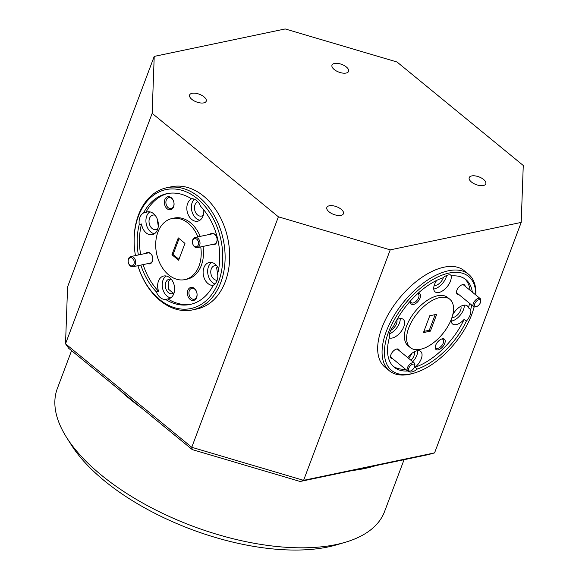 <?xml version="1.0" encoding="UTF-8"?>
<svg xmlns="http://www.w3.org/2000/svg" width="579" height="579" viewBox="0 0 579 579"><rect width="100%" height="100%" fill="white"/><g stroke="black" fill="none" stroke-linecap="round" stroke-linejoin="round"><path stroke-width="0.87" d="M128.133 260.774A5.204 3.72 78.2 0 1 130.861 256.54A5.204 3.72 78.2 0 1 135.718 262.49A5.204 3.72 78.2 0 1 132.996 266.724A5.204 3.72 78.2 0 1 128.133 260.774M132.996 266.724L150.077 263.148A5.204 3.72 -101.8 0 0 152.443 260.868A5.204 3.72 -101.8 0 0 152.805 258.907A5.204 3.72 -101.8 0 0 147.942 252.965L130.861 256.54M134.248 262.468A4.162 2.975 -101.8 0 0 131.31 257.72A4.162 2.975 -101.8 0 0 128.183 261.1A4.162 2.975 -101.8 0 0 131.122 265.848A4.162 2.975 -101.8 0 0 134.248 262.468M410.605 370.951A4.162 2.171 129.3 0 0 414.774 365.863A4.162 2.171 129.3 0 0 414.788 365.639A4.162 2.171 129.3 0 0 411.712 364.64A4.162 2.171 129.3 0 0 408.528 369.489A4.162 2.171 129.3 0 0 410.605 370.951L409.65 371.233A5.204 2.721 -50.7 0 1 407.674 371.023A5.204 2.721 -50.7 0 1 407.059 369.409A5.204 2.721 -50.7 0 1 409.91 364.191A5.204 2.721 -50.7 0 1 414.267 362.975A5.204 2.721 -50.7 0 1 414.882 364.596A5.204 2.721 -50.7 0 1 414.868 364.879A5.204 2.721 -50.7 0 1 414.832 365.154M414.267 362.975L397.802 349.477A5.204 2.721 129.3 0 0 396.094 349.195M390.593 355.904A5.204 2.721 129.3 0 0 390.593 355.911A5.204 2.721 129.3 0 0 391.209 357.525L407.674 371.023M192.431 241.675A5.204 3.72 78.2 0 1 195.152 237.441A5.204 3.72 78.2 0 1 200.016 243.39A5.204 3.72 78.2 0 1 197.287 247.624A5.204 3.72 78.2 0 1 192.431 241.675M197.287 247.624L214.375 244.041A5.204 3.72 -101.8 0 0 216.734 241.761A5.204 3.72 -101.8 0 0 217.096 239.807A5.204 3.72 -101.8 0 0 212.24 233.858L195.152 237.441M198.546 243.368A4.162 2.975 -101.8 0 0 195.601 238.62A4.162 2.975 -101.8 0 0 192.474 242A4.162 2.975 -101.8 0 0 195.42 246.741A4.162 2.975 -101.8 0 0 198.546 243.368M471.653 175.936A8.866 4.118 20.6 0 0 469.207 177.608A8.866 4.118 20.6 0 0 473.55 183.427A8.866 4.118 20.6 0 0 483.349 185.519A8.866 4.118 20.6 0 0 485.803 183.847A8.866 4.118 20.6 0 0 481.453 178.035A8.866 4.118 20.6 0 0 471.653 175.936M329.285 205.777A8.866 4.118 20.6 0 0 326.838 207.448A8.866 4.118 20.6 0 0 331.181 213.267A8.866 4.118 20.6 0 0 340.98 215.359A8.866 4.118 20.6 0 0 343.434 213.687A8.866 4.118 20.6 0 0 339.084 207.875A8.866 4.118 20.6 0 0 329.285 205.777M192.076 93.299A8.866 4.118 20.6 0 0 189.623 94.97A8.866 4.118 20.6 0 0 193.965 100.782A8.866 4.118 20.6 0 0 203.765 102.881A8.866 4.118 20.6 0 0 206.218 101.209A8.866 4.118 20.6 0 0 201.868 95.397A8.866 4.118 20.6 0 0 192.076 93.299M334.445 63.458A8.866 4.118 20.6 0 0 331.991 65.13A8.866 4.118 20.6 0 0 336.334 70.942A8.866 4.118 20.6 0 0 346.133 73.041A8.866 4.118 20.6 0 0 348.587 71.369A8.866 4.118 20.6 0 0 344.237 65.557A8.866 4.118 20.6 0 0 334.445 63.458M137.925 265.696A60.759 43.447 -101.8 0 0 177.898 308.542A60.759 43.447 -101.8 0 0 218.522 281.915A60.759 43.447 -101.8 0 0 197.388 198.698A60.759 43.447 -101.8 0 0 138.388 216.228A60.759 43.447 -101.8 0 0 135.457 255.578A62.423 44.641 78.2 0 1 138.432 215.084A62.423 44.641 78.2 0 1 166.788 187.734A62.423 44.641 78.2 0 1 214.201 215.446A62.423 44.641 78.2 0 1 220.758 282.574A62.423 44.641 78.2 0 1 192.402 309.931A62.423 44.641 78.2 0 1 137.889 265.703M216.843 265.862A7.411 5.298 -101.8 0 0 214.643 265.696A7.411 5.298 -101.8 0 0 211.277 268.938A7.411 5.298 -101.8 0 0 211.885 276.596A7.411 5.298 -101.8 0 0 217.154 280.272M217.335 266.514L216.647 267.816L217.805 275.148M171.377 279.375A7.411 5.298 -101.8 0 0 169.177 279.201A7.411 5.298 -101.8 0 0 165.811 282.451A7.411 5.298 -101.8 0 0 166.593 290.412A7.411 5.298 -101.8 0 0 172.216 293.705A7.411 5.298 -101.8 0 0 174.163 292.663M170.392 279.143L168.2 281.951L168.532 289.218L173.331 293.278M155.092 215.25A7.411 5.298 -101.8 0 0 152.892 215.077A7.411 5.298 -101.8 0 0 149.527 218.326A7.411 5.298 -101.8 0 0 150.308 226.295A7.411 5.298 -101.8 0 0 155.932 229.581A7.411 5.298 -101.8 0 0 157.879 228.539M197.844 201.716A7.411 5.298 -101.8 0 0 194.993 204.821A7.411 5.298 -101.8 0 0 195.767 212.782A7.411 5.298 -101.8 0 0 201.398 216.076A7.411 5.298 -101.8 0 0 203.345 215.033M212.109 244.519A5.826 4.169 -101.8 0 0 216.72 242.188A5.826 4.169 -101.8 0 0 215.381 234.886A5.826 4.169 -101.8 0 0 209.974 234.336M147.819 263.619A5.826 4.169 -101.8 0 0 152.429 261.295A5.826 4.169 -101.8 0 0 151.09 253.986A5.826 4.169 -101.8 0 0 145.684 253.436M196.636 297.534A6.658 4.762 -101.8 0 0 194.32 288.414A6.658 4.762 -101.8 0 0 187.857 290.332A6.658 4.762 -101.8 0 0 190.173 299.452A6.658 4.762 -101.8 0 0 196.636 297.534M196.665 296.795A5.58 3.988 -101.8 0 0 196.078 290.796A5.58 3.988 -101.8 0 0 191.844 288.32A5.58 3.988 -101.8 0 0 189.311 290.767A5.58 3.988 -101.8 0 0 189.898 296.759A5.58 3.988 -101.8 0 0 194.131 299.234A5.58 3.988 -101.8 0 0 196.665 296.795M173.606 206.848A6.658 4.762 -101.8 0 0 171.29 197.728A6.658 4.762 -101.8 0 0 164.827 199.654A6.658 4.762 -101.8 0 0 167.143 208.773A6.658 4.762 -101.8 0 0 173.606 206.848M173.635 206.11A5.58 3.988 -101.8 0 0 173.049 200.117A5.58 3.988 -101.8 0 0 168.815 197.634A5.58 3.988 -101.8 0 0 166.282 200.081A5.58 3.988 -101.8 0 0 166.868 206.081A5.58 3.988 -101.8 0 0 171.102 208.556A5.58 3.988 -101.8 0 0 173.635 206.11M218.688 268.895A11.652 8.33 -101.8 0 0 209.214 262.497A11.652 8.33 -101.8 0 0 203.924 267.599A11.652 8.33 -101.8 0 0 204.894 279.664A11.652 8.33 -101.8 0 0 213.217 285.418M191.2 304.207A56.597 40.472 -101.8 0 1 167.816 298.916L165.536 299.394A56.597 40.472 -101.8 0 0 190.064 304.467A56.597 40.472 -101.8 0 0 213.325 285.194A11.652 8.33 -101.8 0 0 217.009 280.677A11.652 8.33 -101.8 0 0 217.661 273.672A56.597 40.472 -101.8 0 0 200.544 206.262A11.652 8.33 -101.8 0 0 191.374 198.742A56.597 40.472 -101.8 0 0 166.846 193.676A56.597 40.472 -101.8 0 0 143.578 212.942A11.652 8.33 -101.8 0 0 139.894 217.465A11.652 8.33 -101.8 0 0 139.25 224.471A56.597 40.472 -101.8 0 0 138.374 254.97M211.588 262.475A11.652 8.33 -101.8 0 0 208.476 266.644A11.652 8.33 -101.8 0 0 214.918 284.021M167.816 298.916A11.652 8.33 -101.8 0 0 168.532 298.815A11.652 8.33 -101.8 0 0 173.823 293.705A11.652 8.33 -101.8 0 0 172.6 281.177A11.652 8.33 -101.8 0 0 163.748 276.002A11.652 8.33 -101.8 0 0 158.458 281.112A11.652 8.33 -101.8 0 0 158.646 291.403A56.597 40.472 -101.8 0 1 143.143 264.596M166.122 275.98A11.652 8.33 -101.8 0 0 163.017 280.156A11.652 8.33 -101.8 0 0 170.718 297.881M143.578 212.942L145.857 212.464A11.652 8.33 -101.8 0 1 147.471 211.878A11.652 8.33 -101.8 0 1 156.316 217.053A11.652 8.33 -101.8 0 1 157.546 229.581A11.652 8.33 -101.8 0 1 152.248 234.69A11.652 8.33 -101.8 0 1 141.522 223.993L139.25 224.471M149.838 211.856A11.652 8.33 -101.8 0 0 146.733 216.032A11.652 8.33 -101.8 0 0 154.434 233.757M191.815 198.727A11.652 8.33 -101.8 0 0 187.639 203.482A11.652 8.33 -101.8 0 0 188.863 216.01A11.652 8.33 -101.8 0 0 197.714 221.185A11.652 8.33 -101.8 0 0 203.005 216.076A11.652 8.33 -101.8 0 0 203.75 209.88M194.291 199.183A11.652 8.33 -101.8 0 0 192.192 202.527A11.652 8.33 -101.8 0 0 199.893 220.252M197.946 236.854A31.215 22.32 -101.8 0 0 172.05 218.522A31.215 22.32 -101.8 0 0 157.872 232.201A31.215 22.32 -101.8 0 0 161.15 265.761A31.215 22.32 -101.8 0 0 184.86 279.621L187.133 279.143A31.215 22.32 -101.8 0 0 201.311 265.464A31.215 22.32 -101.8 0 0 203.012 246.422M184.86 279.621A31.215 22.32 -101.8 0 0 199.038 265.942A31.215 22.32 -101.8 0 0 200.732 246.9M192.402 309.931L196.954 308.976A62.423 44.641 -101.8 0 0 225.311 281.618A62.423 44.641 -101.8 0 0 218.761 214.491A62.423 44.641 -101.8 0 0 171.341 186.778L166.788 187.734M475.757 294.95A60.759 31.751 129.3 0 0 439.931 275.995A60.759 31.751 129.3 0 0 388.509 332.158A60.759 31.751 129.3 0 0 414.687 372.912A60.759 31.751 129.3 0 0 471.653 314.73A60.759 31.751 129.3 0 0 474.114 306.906M414.687 372.912L413.167 373.368A62.423 32.619 -50.7 0 1 389.406 370.828A62.423 32.619 -50.7 0 1 386.273 331.499A62.423 32.619 -50.7 0 1 425.695 281.336A62.423 32.619 -50.7 0 1 468.556 274.265A62.423 32.619 -50.7 0 1 475.858 295.029M451.946 317.531A7.411 3.872 129.3 0 0 460.594 310.272A7.411 3.872 129.3 0 0 460.79 306.327M411.01 360.304A7.411 3.872 129.3 0 0 413.971 355.803A7.411 3.872 129.3 0 0 414.166 351.851M390.724 330.327A7.411 3.872 129.3 0 0 396.528 323.697A7.411 3.872 129.3 0 0 396.796 319.926M434.207 285.375A7.411 3.872 129.3 0 0 443.152 278.173A7.411 3.872 129.3 0 0 443.398 277.421M476.539 306.566A4.162 2.171 129.3 0 0 480.708 301.478A4.162 2.171 129.3 0 0 480.722 301.254A4.162 2.171 129.3 0 0 477.646 300.248A4.162 2.171 129.3 0 0 474.462 305.097A4.162 2.171 129.3 0 0 476.539 306.566L475.591 306.848A5.204 2.721 -50.7 0 1 473.608 306.638A5.204 2.721 -50.7 0 1 472.992 305.017A5.204 2.721 -50.7 0 1 475.844 299.806A5.204 2.721 -50.7 0 1 480.201 298.59L463.736 285.092A5.204 2.721 129.3 0 0 462.028 284.81M465.212 286.301A5.826 3.047 129.3 0 0 462.324 284.709A5.826 3.047 129.3 0 0 456.867 290.289A5.826 3.047 129.3 0 0 456.491 291.83A5.826 3.047 129.3 0 0 458.611 294.349M399.278 350.686A5.826 3.047 129.3 0 0 396.391 349.094A5.826 3.047 129.3 0 0 390.934 354.674A5.826 3.047 129.3 0 0 390.557 356.215A5.826 3.047 129.3 0 0 392.678 358.734M444.773 343.39A6.658 3.481 129.3 0 0 441.907 338.925A6.658 3.481 129.3 0 0 435.661 345.301A6.658 3.481 129.3 0 0 435.234 347.06A6.658 3.481 129.3 0 0 438.933 349.629A6.658 3.481 129.3 0 0 444.773 343.39M435.314 346.51A5.58 2.917 129.3 0 0 435.973 348.073A5.58 2.917 129.3 0 0 439.801 347.443A5.58 2.917 129.3 0 0 443.319 342.963A5.58 2.917 129.3 0 0 443.044 339.446A5.58 2.917 129.3 0 0 441.379 339.113M410.779 300.559A6.658 3.481 129.3 0 0 410.562 301.666A6.658 3.481 129.3 0 0 414.267 304.228A6.658 3.481 129.3 0 0 420.108 297.997A6.658 3.481 129.3 0 0 417.973 293.372M410.649 301.116A5.58 2.917 129.3 0 0 411.3 302.679A5.58 2.917 129.3 0 0 415.129 302.043A5.58 2.917 129.3 0 0 418.653 297.563A5.58 2.917 129.3 0 0 418.371 294.052A5.58 2.917 129.3 0 0 417.604 293.705M466.341 321.157L464.148 319.355A56.597 29.572 129.3 0 1 415.136 367.216L417.336 369.018A56.597 29.572 129.3 0 0 466.341 321.157A11.652 6.087 129.3 0 0 470.083 315.063A11.652 6.087 129.3 0 0 470.676 309.627L468.483 307.825A11.652 6.087 129.3 0 0 467.304 305.922A11.652 6.087 129.3 0 0 452.727 314.838M451.186 321.106A11.652 6.087 129.3 0 0 463.497 309.664A11.652 6.087 129.3 0 0 464.257 305.162M415.136 367.216A11.652 6.087 129.3 0 0 421.266 358.792A11.652 6.087 129.3 0 0 420.68 351.446A11.652 6.087 129.3 0 0 407.775 357.656M412.74 361.723A11.652 6.087 129.3 0 0 416.88 355.188A11.652 6.087 129.3 0 0 417.633 350.686M472.334 292.134A56.597 29.572 129.3 0 0 465.965 279.671A56.597 29.572 129.3 0 0 452.337 275.879A11.652 6.087 129.3 0 0 452.054 275.618A11.652 6.087 129.3 0 0 442.826 277.877A56.597 29.572 129.3 0 0 393.814 325.738A11.652 6.087 129.3 0 0 390.072 331.832A11.652 6.087 129.3 0 0 389.479 337.267A56.597 29.572 129.3 0 0 394.198 367.216A56.597 29.572 129.3 0 0 407.667 371.016M389.312 337.875A11.652 6.087 129.3 0 0 403.824 326.686A11.652 6.087 129.3 0 0 403.237 319.347A11.652 6.087 129.3 0 0 396.962 319.622M389.472 333.902A11.652 6.087 129.3 0 0 399.43 323.089A11.652 6.087 129.3 0 0 400.19 318.588M436.667 280.431A11.652 6.087 129.3 0 0 434.503 284.506A11.652 6.087 129.3 0 0 435.082 291.845A11.652 6.087 129.3 0 0 443.087 290.528A11.652 6.087 129.3 0 0 450.448 281.162A11.652 6.087 129.3 0 0 450.759 274.967M452.337 275.879L451.743 275.394M433.743 289.008A11.652 6.087 129.3 0 0 446.054 277.565A11.652 6.087 129.3 0 0 446.655 275.488M449.869 299.307L447.676 297.505A31.215 16.306 129.3 0 0 426.245 301.044A31.215 16.306 129.3 0 0 406.53 326.122A31.215 16.306 129.3 0 0 408.094 345.786L410.294 347.588A31.215 16.306 129.3 0 0 431.724 344.049A31.215 16.306 129.3 0 0 451.432 318.971A31.215 16.306 129.3 0 0 449.869 299.307A31.215 16.306 129.3 0 0 428.438 302.839A31.215 16.306 129.3 0 0 408.723 327.924A31.215 16.306 129.3 0 0 410.294 347.588M468.556 274.265L464.17 270.668A62.423 32.619 129.3 0 0 421.309 277.739A62.423 32.619 129.3 0 0 381.879 327.902A62.423 32.619 129.3 0 0 385.013 367.224L389.406 370.828M480.201 298.59A5.204 2.721 -50.7 0 1 480.816 300.204A5.204 2.721 -50.7 0 1 480.802 300.487A5.204 2.721 -50.7 0 1 480.765 300.769M456.527 291.519L456.527 291.519A5.204 2.721 129.3 0 0 457.142 293.14L473.608 306.638M345.294 542.27L336.775 544.781A166.47 77.304 -159.4 0 1 328.119 546.945A166.47 77.304 -159.4 0 1 71.398 445.034L66.643 437.536A174.793 81.169 20.6 0 0 336.204 544.549A174.793 81.169 20.6 0 0 345.294 542.27A174.793 81.169 20.6 0 0 384.565 511.561L404.055 459.712M71.572 350.657L57.321 388.56A174.793 81.169 20.6 0 0 66.643 437.536M434.576 452.887L428.315 454.624L375.894 465.61A174.793 81.169 -159.4 0 1 364.784 468.505A174.793 81.169 -159.4 0 1 352.582 470.495L300.161 481.482L192.257 449.594L141.739 408.181A174.793 81.169 -159.4 0 1 119.267 389.761L68.749 348.348L65.528 343.803L191.765 447.285L278.39 216.814L152.154 113.332L65.528 343.803L67.584 286.873L154.217 56.402L285.194 28.95L397.028 62.004L523.264 165.485L521.201 222.416L390.224 249.867L303.599 480.338L434.576 452.887L521.201 222.416M375.894 465.61L352.582 470.495M141.739 408.181L119.267 389.761M179.07 238.562L173.078 254.507L171.941 254.746L178.636 260.232L184.969 243.397L178.267 237.904L171.941 254.746M173.078 254.507L178.976 259.334M429.77 315.758L423.444 332.592L430.392 331.137L436.718 314.303L429.77 315.758M423.9 331.369L429.292 330.24L435.162 314.629M429.292 330.24L430.392 331.137M141.522 223.993A56.597 40.472 -101.8 0 0 140.654 254.492M140.863 265.073A56.597 40.472 -101.8 0 0 156.366 291.881L158.646 291.403M470.676 309.627A56.597 29.572 129.3 0 0 471.755 305.119M468.483 307.825A56.597 29.572 129.3 0 0 469.555 303.316M470.134 290.34A56.597 29.572 129.3 0 0 464.821 278.825M393.141 366.268A56.597 29.572 129.3 0 0 405.474 369.221M154.217 56.402L152.154 113.332M278.39 216.814L390.224 249.867M192.257 449.594L191.765 447.285L303.599 480.338L300.161 481.482M408.094 371.262A11.652 6.087 129.3 0 0 408.101 371.269A11.652 6.087 129.3 0 0 417.336 369.018M451.207 319.565A11.652 6.087 129.3 0 0 452.532 323.943A11.652 6.087 129.3 0 0 464.148 319.355M408.76 358.459L411.676 353.914M156.366 291.881A11.652 8.33 -101.8 0 0 165.536 299.394M167.99 193.458A56.597 40.472 -101.8 0 0 145.857 212.464M200.225 236.377A31.215 22.32 -101.8 0 0 174.33 218.044L172.05 218.522M157.17 218.804L158.284 226.353M480.708 301.478L480.802 300.487M414.774 365.863L414.868 364.879"/></g></svg>

